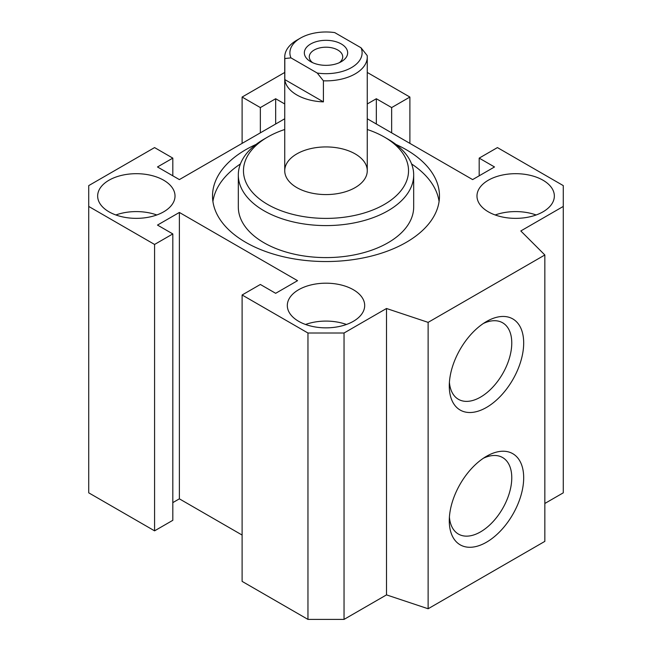 <?xml version="1.0" encoding="UTF-8"?>
<svg xmlns="http://www.w3.org/2000/svg" width="652" height="652" viewBox="0 0 652 652"><rect width="100%" height="100%" fill="white"/><g stroke="black" fill="none" stroke-linecap="round" stroke-linejoin="round"><path stroke-width="0.98" d="M544.844 503.466L563.271 492.831L563.271 206.44L520.809 230.955L544.844 254.981L428.128 322.365L386.506 308.494L344.044 333.009L307.956 333.009L242.112 294.989L260.352 284.468L275.666 293.31L297.548 280.678L179.373 212.446L157.491 225.079L172.813 233.929L154.573 244.451L88.729 206.44L88.729 185.608L154.573 147.588L172.813 158.118L157.491 166.961L179.373 179.593L284.737 118.77M242.112 294.989L242.112 581.38L307.956 619.4L344.044 619.4L386.506 594.885L428.128 608.756L544.844 541.372L544.844 254.981M172.813 502.627L179.373 498.837L242.112 535.056M88.729 206.44L88.729 492.831L154.573 530.842L172.813 520.312L172.813 233.929M212.919 201.501A113.481 65.518 180 0 1 240.409 163.954M411.591 163.954A113.481 65.518 180 0 1 439.081 201.501M395.943 144.434A113.481 65.518 180 0 1 439.481 196.024A113.481 65.518 180 0 1 369.423 256.554A113.481 65.518 180 0 1 245.755 242.348A113.481 65.518 180 0 1 212.519 196.024A113.481 65.518 180 0 1 256.057 144.434M267.638 137.059L263.995 139.169A87.686 50.628 0 0 0 238.314 174.964L238.314 206.969A87.686 50.628 0 0 0 263.995 242.772A87.686 50.628 0 0 0 359.554 253.742A87.686 50.628 0 0 0 413.686 206.969L413.686 174.964A87.686 50.628 0 0 0 388.005 139.169L384.362 137.059A82.527 47.645 180 0 1 384.354 204.443A82.527 47.645 180 0 1 267.646 204.443A82.527 47.645 180 0 1 267.638 137.059A82.527 47.645 180 0 1 284.737 129.487M449.277 520.736A52.616 30.375 -60 0 1 486.482 456.302A52.616 30.375 -60 0 1 523.686 477.777A52.616 30.375 -60 0 1 486.482 542.211A52.616 30.375 -60 0 1 449.277 520.736M449.407 517.069A44.181 25.509 120 0 0 458.429 534.078A44.181 25.509 120 0 0 502.619 508.568A44.181 25.509 120 0 0 502.619 457.549A44.181 25.509 120 0 0 483.376 458.242M449.277 385.968A52.616 30.375 -60 0 1 486.482 321.526A52.616 30.375 -60 0 1 523.686 343.009A52.616 30.375 -60 0 1 486.482 407.443A52.616 30.375 -60 0 1 449.277 385.968M449.407 382.3A44.181 25.509 120 0 0 458.429 399.309A44.181 25.509 120 0 0 502.619 373.8A44.181 25.509 120 0 0 502.619 322.781A44.181 25.509 120 0 0 483.376 323.473M367.263 129.487A82.527 47.645 180 0 1 384.362 137.059M238.314 174.964A87.686 50.628 0 0 0 263.995 210.759A87.686 50.628 0 0 0 359.554 221.737A87.686 50.628 0 0 0 413.686 174.964M296.823 187.597A41.263 23.822 180 0 1 284.737 170.751A41.263 23.822 180 0 1 326 146.928A41.263 23.822 180 0 1 367.263 170.751A41.263 23.822 180 0 1 355.177 187.597A41.263 23.822 180 0 1 296.823 187.597M367.263 118.77L472.627 179.593L494.509 166.961L479.187 158.118L497.427 147.588L563.271 185.608L563.271 206.44M367.263 72.445L409.888 97.05L391.648 107.58L376.334 98.737L367.263 103.97M284.737 103.97L275.666 98.737L260.352 107.58L242.112 97.05L284.737 72.445M298.649 321.314A38.688 22.339 180 0 1 287.312 305.519A38.688 22.339 180 0 1 326 283.188A38.688 22.339 180 0 1 364.688 305.519A38.688 22.339 180 0 1 340.8 326.155A38.688 22.339 180 0 1 298.649 321.314M543.018 211.818A38.688 22.339 180 0 1 500.858 216.66A38.688 22.339 180 0 1 476.979 196.024A38.688 22.339 180 0 1 515.659 173.685A38.688 22.339 180 0 1 554.347 196.024A38.688 22.339 180 0 1 543.018 211.818M108.982 180.229A38.688 22.339 180 0 1 151.142 175.388A38.688 22.339 180 0 1 175.021 196.024A38.688 22.339 180 0 1 136.341 218.355A38.688 22.339 180 0 1 97.653 196.024A38.688 22.339 180 0 1 108.982 180.229M156.806 214.973A38.688 22.339 0 0 0 115.869 214.973M536.131 214.973A38.688 22.339 0 0 0 495.194 214.973M346.473 324.476A38.688 22.339 0 0 0 305.527 324.476M428.128 608.756L428.128 322.365M386.506 594.885L386.506 308.494M344.044 619.4L344.044 333.009M307.956 619.4L307.956 333.009M179.373 498.837L179.373 212.446M154.573 530.842L154.573 244.451M172.813 175.804L172.813 158.118M275.666 124.002L275.666 98.737M260.352 132.845L260.352 107.58M242.112 143.375L242.112 97.05M409.888 143.375L409.888 97.05M391.648 132.845L391.648 107.58M376.334 124.002L376.334 98.737M479.187 175.804L479.187 158.118M323.416 101.875A41.263 23.822 180 0 1 284.818 79.585L323.416 101.875L323.416 80.815A41.263 23.822 0 0 0 367.263 57.042A41.263 23.822 0 0 0 367.182 55.55L361.037 47.783L334.737 32.6A36.104 20.848 180 0 0 300.466 38.085L296.823 40.196A41.263 23.822 0 0 0 284.737 57.042A41.263 23.822 0 0 0 284.818 58.533L290.963 57.873L317.263 73.057L323.416 80.815M284.818 79.585L284.818 58.533M290.963 57.873A36.104 20.848 180 0 1 300.466 38.085M361.037 47.783A36.104 20.848 180 0 1 317.263 73.057M310.678 43.986A21.663 12.51 180 0 1 341.322 43.986A21.663 12.51 180 0 1 341.322 61.671A21.663 12.51 180 0 1 310.678 61.671A21.663 12.51 180 0 1 310.678 43.986M339.342 62.682A16.724 9.658 0 0 0 342.724 56.863A16.724 9.658 0 0 0 332.398 47.938A16.724 9.658 0 0 0 314.174 50.033A16.724 9.658 0 0 0 309.276 56.863A16.724 9.658 0 0 0 312.658 62.682M367.263 170.751L367.263 57.042M284.737 170.751L284.737 57.042"/></g></svg>

